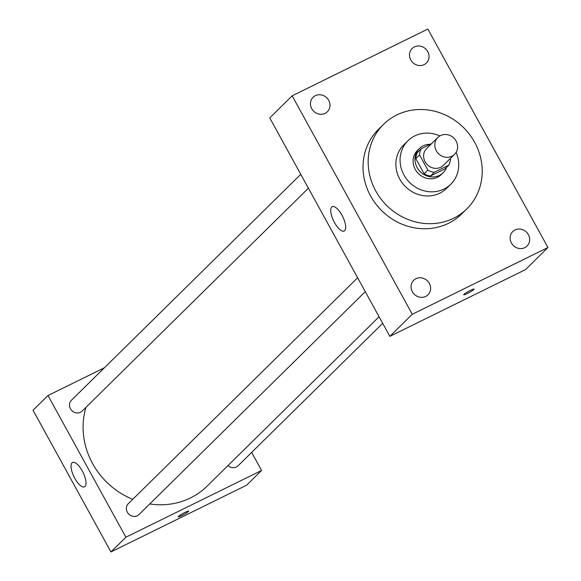 <?xml version="1.0" encoding="UTF-8"?>
<svg xmlns="http://www.w3.org/2000/svg" width="581" height="581" viewBox="0 0 581 581"><rect width="100%" height="100%" fill="white"/><g stroke="black" fill="none" stroke-linecap="round" stroke-linejoin="round"><path stroke-width="0.87" d="M440.536 135.569A11.867 10.945 -134.6 0 1 455.155 139.556A11.867 10.945 -134.6 0 1 454.545 154.35A11.867 10.945 -134.6 0 1 438.415 153.58A11.867 10.945 -134.6 0 1 437.885 137.443A11.867 10.945 -134.6 0 1 440.536 135.569M454.545 154.35L443.332 165.396A11.867 10.945 -134.6 0 1 427.209 164.619A11.867 10.945 -134.6 0 1 426.679 148.489L437.885 137.443M448.75 165.178L445.01 168.86L430.506 175.999A16.115 14.859 -134.6 0 1 424.123 173.763L415.8 158.613L419.533 154.931L427.863 170.08A16.115 14.859 -134.6 0 0 434.247 172.317L448.75 165.178A16.115 14.859 -134.6 0 0 450.478 158.954L450.268 158.569M431.647 143.587L421.261 148.7A16.115 14.859 -134.6 0 0 419.533 154.931M415.8 158.613A16.115 14.859 -134.6 0 1 417.521 152.382L421.261 148.7M430.194 144.306A16.951 15.636 45.4 0 0 419.373 148.547A16.951 15.636 45.4 0 0 420.128 171.591A16.951 15.636 45.4 0 0 443.165 172.702A16.951 15.636 45.4 0 0 446.644 167.255M443.165 172.702L441.299 174.54A16.951 15.636 -134.6 0 1 418.262 173.436A16.951 15.636 -134.6 0 1 417.499 150.385L419.373 148.547M424.123 173.763L427.863 170.08M430.506 175.999L434.247 172.317M439.832 135.947A30.517 28.142 45.4 0 0 407.985 140.725A30.517 28.142 45.4 0 0 409.351 182.209A30.517 28.142 45.4 0 0 450.82 184.199A30.517 28.142 45.4 0 0 456.07 152.425M407.985 140.725L403.78 144.865A30.517 28.142 45.4 0 0 405.146 186.356A30.517 28.142 45.4 0 0 446.615 188.346L450.82 184.199M474.655 142.265A59.327 54.708 45.4 0 0 383.562 124.341A59.327 54.708 45.4 0 0 386.22 204.999A59.327 54.708 45.4 0 0 466.826 208.862A59.327 54.708 45.4 0 0 474.655 142.265M466.826 208.862L461.692 213.924A59.327 54.708 -134.6 0 1 381.085 210.061A59.327 54.708 -134.6 0 1 378.427 129.403L383.562 124.341M412.365 291.727A10.175 9.383 -134.6 0 1 413.708 280.303A10.175 9.383 -134.6 0 1 427.529 280.964A10.175 9.383 -134.6 0 1 427.986 294.799A10.175 9.383 -134.6 0 1 412.365 291.727M311.743 108.691A10.175 9.383 -134.6 0 1 313.086 97.267A10.175 9.383 -134.6 0 1 326.907 97.935A10.175 9.383 -134.6 0 1 327.364 111.763A10.175 9.383 -134.6 0 1 311.743 108.691M410.789 59.952A10.175 9.383 -134.6 0 1 412.132 48.528A10.175 9.383 -134.6 0 1 425.953 49.196A10.175 9.383 -134.6 0 1 426.41 63.024A10.175 9.383 -134.6 0 1 410.789 59.952M511.418 242.981A10.175 9.383 -134.6 0 1 512.754 231.565A10.175 9.383 -134.6 0 1 526.582 232.226A10.175 9.383 -134.6 0 1 527.032 246.061A10.175 9.383 -134.6 0 1 511.418 242.981M547.948 247.513L427.848 29.05L292.17 95.814L412.27 314.277L547.948 247.513L525.536 269.599L389.851 336.363L412.27 314.277M389.851 336.363L269.751 117.899L292.17 95.814M334.474 222.53A13.566 5.018 63.8 0 1 332.216 206.683A13.566 5.018 63.8 0 1 342.71 216.633A13.566 5.018 63.8 0 1 344.199 231.02A13.566 5.018 63.8 0 1 334.474 222.53M470.537 290.326A5.933 0.675 -28.8 0 1 474.103 289.077A5.933 0.675 -28.8 0 1 469.223 292.526A5.933 0.675 -28.8 0 1 463.703 294.792A5.933 0.675 -28.8 0 1 470.537 290.326M474.096 289.077A5.933 0.675 -28.8 0 1 469.223 292.519A5.933 0.675 -28.8 0 1 463.703 294.792M379.073 316.754L207.134 486.13A74.593 68.79 -134.6 0 1 149.753 503.967M132.758 499.311A74.593 68.79 -134.6 0 1 85.959 407.346M300.769 174.329L71.478 400.207A7.626 7.03 45.4 0 0 71.085 409.714A7.626 7.03 45.4 0 0 80.476 412.278A7.626 7.03 45.4 0 0 82.175 411.072L308.402 188.208M382.69 323.334L238.094 465.773A7.626 7.03 -134.6 0 1 228.028 465.555M365.275 291.655L139.048 514.512A7.626 7.03 -134.6 0 1 128.691 514.018A7.626 7.03 -134.6 0 1 128.35 503.654L357.642 277.769M104.42 367.758L47.991 395.523L125.895 537.229L261.581 470.465L251.66 452.41M47.991 395.523L33.052 410.244L110.949 551.95L246.635 485.186L261.581 470.465M110.949 551.95L125.895 537.229M72.044 462.846A13.566 5.018 63.8 0 1 72.552 462.491A13.566 5.018 63.8 0 1 83.039 472.44A13.566 5.018 63.8 0 1 84.528 486.827A13.566 5.018 63.8 0 1 74.412 477.611A13.566 5.018 63.8 0 1 72.044 462.846M185.099 512.355A5.933 0.675 -28.8 0 1 188.665 511.106A5.933 0.675 -28.8 0 1 183.785 514.555A5.933 0.675 -28.8 0 1 178.265 516.821A5.933 0.675 -28.8 0 1 185.099 512.355"/></g></svg>

